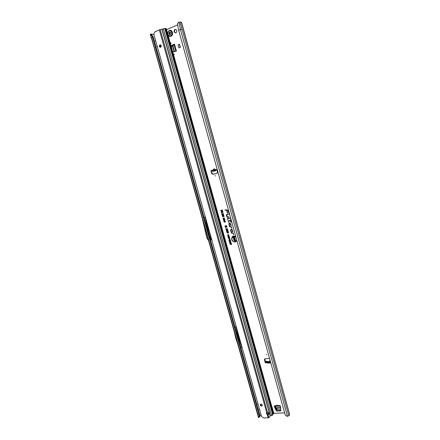 <?xml version="1.0" encoding="UTF-8"?>
<svg xmlns="http://www.w3.org/2000/svg" width="440" height="440" viewBox="0 0 440 440"><rect width="100%" height="100%" fill="white"/><g stroke="black" fill="none" stroke-linecap="round" stroke-linejoin="round"><path stroke-width="0.66" d="M276.969 404.899L277.112 405.411L276.969 404.899M170.923 42.906L171.089 43.494L170.923 42.906M174.031 54.043L174.196 54.626L174.031 54.043M174.999 29.453L174.686 29.64C173.602 31.592 174.02 32.654 175.94 32.841L176.264 32.643C177.337 30.69 176.913 29.629 174.999 29.453M175.84 29.414L175.148 29.689C174.147 31.004 174.29 32.081 175.577 32.928M213.191 170.214L214.968 169.857L213.499 170.302M216.244 169.367L215.644 170.77L212.553 171.276L212.382 170.418L211.767 170.335L211.123 170.549L211.03 171.193L211.662 173.465L212.955 174.328L216.744 173.322L217.272 172.942L217.421 171.924L216.865 169.923L215.727 169.614L213.147 170.291M266.541 354.272L266.684 354.794L266.541 354.272M215.083 175.45L215.243 176.017L215.083 175.45M257.796 403.233L257.785 404.393L258.297 404.998M259.226 408.304L259.215 409.464L259.721 410.064M160.138 47.075L160.512 47.3M160.341 47.234L160.727 45.76L159.902 44.946M160.336 44.979L160.853 45.721L160.633 47.096M157.009 45.59L156.926 46.596L157.581 47.619M155.364 39.765L155.281 40.766L155.936 41.794M235.901 236.907L233.629 236.242L231.814 238.26C231.88 240.598 232.997 241.769 235.164 241.786L236.132 241.335L236.847 240.328M235.84 236.709L233.69 236.159L232.15 237.298M234.674 241.83L236.231 241.329L236.885 240.482M235.774 236.462L233.547 235.945L232.518 236.423C230.813 239.509 231.726 241.395 235.246 242.083L236.968 240.774M234.24 235.901L232.623 236.418C230.94 239.459 231.836 241.318 235.312 241.995L236.962 240.79M226.584 214.473L226.353 214.924L226.936 217.036L228.789 217.063L227.123 216.755L226.595 214.825L228.151 214.77L228.074 214.484L226.584 214.473M228.08 214.495L226.672 214.484L226.468 214.88L227.046 216.953L228.767 216.981M227.579 218.059L227.689 219.736L227.673 218.328L230.637 218.378L230.555 218.091L227.579 218.059M230.56 218.103L227.568 218.108L227.926 219.659M228.316 221.051L230.428 220.968L231.061 222.31L230.692 220.974L231.358 220.985L230.615 220.688L230.346 219.736L230.346 220.688L228.184 220.71L228.679 222.376L228.316 221.051M228.349 220.946L230.532 220.886L231.039 222.228M274.257 405.79L280.132 405.543L280.665 407.468L280.632 410.977L276.447 410.938L276.755 410.536L275.121 407.363L274.791 407.704L274.257 405.79L274.868 406.368M276.755 410.536L277.052 410.724L276.738 411.125M280.808 410.581L277.052 410.724M274.791 407.704L275.099 407.308L274.841 406.384M171.336 46.266L173.09 44.935L172.678 44.869L174.488 44.138L174.009 44.55M172.678 44.869L173.976 44.567M211.64 170.308L211.431 171.066L212.064 173.338L213.356 174.202L216.926 173.25M264.787 358.897L265.447 361.95M276.447 410.938L274.813 407.764M227.882 236.412L228.371 235.691L229.24 236.379L228.712 236.863L227.882 236.412L228.668 235.675M228.882 239.998L229.372 239.283L230.241 239.971L229.207 240.394L228.882 239.998L229.653 239.261M221.606 213.807L223.113 214.011L223.174 213.235L223.465 214.264L221.678 214.082L221.606 213.807L222.382 213.796M221.986 215.248L222.156 214.704L223.102 214.522L223.685 215.072L222.64 215.644L221.986 215.248L222.591 214.61M223.036 216.755L222.294 216.354L222.464 215.831L222.948 216.48L222.931 215.699L223.85 215.655L224.07 216.447L223.355 215.958L223.036 216.755L222.409 216.31L222.69 215.771M223.63 219.274L222.97 218.785L223.146 218.119L223.553 218.999L223.872 217.993L224.648 218.378L224.268 219.087L224.389 218.438L223.977 218.273L223.63 219.274L223.086 218.735L223.405 218.042M224.098 219.582L223.614 219.956L224.142 220.726L223.366 220.204L224.021 219.313L225.06 219.846L224.691 220.583L224.796 219.896L224.164 219.5L223.685 219.791M224.505 221.051L224.021 221.424L224.554 222.189L223.773 221.667L224.433 220.776L225.467 221.315L225.099 222.046L225.203 221.364L224.571 220.968L224.092 221.26M221.441 210.496L220.655 210.392L222.299 210.012L222.602 211.09L222.112 210.342L221.705 210.436L221.634 211.189L221.546 210.408L220.831 210.573L222.31 210.04M228.894 224.081L229.664 226.859L231.181 226.897L231.952 228.459L231.523 226.924L229.851 226.584L229.119 223.702C229.499 223.014 229.917 223.036 230.384 223.762L230.714 224.95L230.28 224.664L230.384 225.049L231.143 225.539L230.632 223.707L229.196 223.058L228.894 224.081L229.768 226.776L231.253 226.809L231.924 228.371M230.632 230.34L231.402 233.112L232.914 233.156L233.684 234.713L233.261 233.184L231.589 232.837L230.857 229.966C231.231 229.284 231.655 229.301 232.122 230.027L232.452 231.215L232.018 230.929L232.122 231.308L232.881 231.803L232.37 229.977L230.923 229.334L230.632 230.34L231.506 233.03L232.986 233.068L233.662 234.625M225.027 210.149L226.611 210.166L227.53 213.472L226.875 210.166L228.437 211.398L229.367 214.742L228.685 211.343L226.941 209.886L224.945 209.869L226.721 210.084L227.772 213.395M221.766 211.745L220.996 211.629L222.646 211.25L222.882 212.284L222.525 212.619L221.98 212.377L221.386 213.032L221.87 211.657L221.128 211.629L222.657 211.282M226.182 226.006L225.071 226.248L224.994 225.973L226.644 225.621L226.743 225.984L225.615 226.628L226.963 226.771L227.056 227.106L225.407 227.458L225.33 227.183L226.391 226.958L225.165 226.584L226.545 225.863L225.121 225.973L226.65 225.643M227.607 228.998L225.72 228.668L227.607 228.998M226.853 232.722L227.299 232.183L227.244 232.799L228.646 232.815L227.541 233.046L226.853 232.722L227.304 232.205M226.573 231.721L227.018 231.181L226.969 231.798L228.365 231.814L227.26 232.045L226.573 231.721L227.029 231.204M226.292 230.72L226.738 230.175L226.688 230.791L228.085 230.808L226.98 231.039L226.292 230.72L226.749 230.197M226.012 229.713L226.457 229.174L226.407 229.79L227.81 229.806L226.699 230.038L226.012 229.713L226.468 229.196M228.146 234.779L227.766 235.059L228.184 235.664L227.557 235.24L228.08 234.548L228.899 234.982L228.602 235.56L228.674 235.021L228.206 234.691L227.827 234.938M231.237 244.288L230.087 244.272L231.176 244.057L231.292 243.639L231.566 244.613L231.341 244.195L230.214 244.261L231.303 244.052L231.297 243.656M230.615 242.913L229.757 243.084L231 242.594L230.346 243.49L231.27 243.551L229.961 243.81L230.841 242.792L229.823 242.847L231.006 242.611M229.884 242.682L229.405 241.808L230.709 241.544L230.962 242.451L230.549 241.819L230.203 242.561L230.027 241.923L229.691 241.989L229.884 242.682M230.01 240.73L229.152 240.9L230.395 240.411L229.735 241.307L230.659 241.368L229.29 241.406L230.23 240.609L229.213 240.664L230.401 240.427M229.009 238.53L228.454 238.398L229.763 238.134L229.625 239.157L229.114 238.436L228.58 238.392L229.768 238.156M228.965 237.149L228.151 237.314L229.394 236.819L228.619 237.595L229.719 237.99L228.415 238.255L229.125 237.87L228.278 237.771L229.328 237.001L228.217 237.078L229.4 236.836M269.561 358.418L265.117 358.798L264.429 359.31L265.001 362.049L265.507 362.604M177.452 24.992L166.672 29.563M266.629 413.545L268.846 413.468M273.807 413.292L284.652 412.907M174.488 44.138L176.418 51.079L172.926 51.97M171.248 45.947L172.629 44.902M178.057 44.924L179.559 44.319L180.378 47.273L178.877 47.872L178.057 44.924L179.603 44.473M267.834 361.686L267.124 361.268L267.009 361.757L268.763 361.609L270.264 360.976M267.135 361.235L265.997 361.361L265.408 361.988L265.689 362.181L269.451 361.873L270.375 361.372M265.628 362.775L269.665 362.665L270.595 362.159M208.049 238.37L206.113 231.528L208.368 238.871M259.567 414.194L153.17 37.015L152.515 37.054L259.061 414.596L258.935 416.317L259.578 415.74L259.567 414.194L259.061 414.596L257.538 414.211L208.054 238.387M261.024 414.684L259.298 417.175L258.572 417.522L258.39 417.241L151.365 37.686M152.284 35.503L151.388 35.387L152.515 37.054L151.228 37.879L150.282 34.15L151.124 33.996L153.17 37.015M206.09 231.435L202.268 218.097L206.816 237.793L208.687 240.829L202.268 218.097M206.113 231.528L205.381 228.299M235.076 327.36L235.961 326.607L238.172 336.49L241.835 347.457L235.961 326.607M240.972 348.266L241.835 347.457M259.776 410.25L259.221 408.276M258.346 405.185L257.791 403.205M157.669 47.938L157.003 45.573M156.03 42.114L155.359 39.748M151.222 34.15L153.852 34.392M204.078 217.481L205.079 217.041L208.527 232.342L209.864 237.072L211.442 239.624L205.079 217.041M239.431 349.129L233.503 328.136L235.741 338.096L239.431 349.129M234.306 239.894L233.64 239.338L233.789 238.585L234.053 238.469L233.888 239.278L234.207 239.569L234.476 238.491L235.252 238.959L234.911 239.729L234.999 239.019L234.636 238.81L234.306 239.894L233.756 239.289L234.058 238.491M234.669 240.405L233.992 240.543L233.904 240.218L235.494 239.899L235.823 241.104L235.329 240.273L234.922 240.356L234.878 241.153L234.773 240.312L234.031 240.213L235.494 239.921M234.13 237.122L233.101 237.331L233.013 237.006L234.597 236.687L233.86 237.941L234.889 237.738L234.982 238.062L233.393 238.381L234.328 237.012L233.139 237.001L234.603 236.704M289.691 414.535L181.549 22.28L180.054 22.011L182.061 29.277L180.483 29.579L287.48 416.339L288.849 415.707L289.691 414.535L181.363 22.181M287.48 416.339L286.055 415.811L285.202 414.887L178.651 30.25L177.485 23.804L178.42 22.297L180.054 22.011M178.651 30.25L180.483 29.579L178.91 22.165M227.178 209.907L225.132 210.073M226.875 210.166L228.553 211.354L229.609 214.665M231.501 229.18L231.022 229.328L230.747 230.291M232.172 231.033L232.832 231.632M230.962 229.697C231.44 229.196 231.864 229.295 232.238 229.977L232.452 231.215M232.892 232.876L231.589 232.837M229.785 222.915L229.295 223.058L229.009 224.037M230.434 224.769L231.094 225.374M229.229 223.427L230.5 223.713L230.714 224.95M231.215 226.622L229.851 226.584M230.351 219.742L230.478 220.693L228.289 220.71L228.657 222.288M231.281 220.71L230.615 220.688M230.692 220.974L231.336 220.902M227.629 218.345L230.61 218.295M226.633 214.759L228.129 214.687M228.712 216.788L227.123 216.755M233.305 238.062L234.328 237.012M233.393 238.381L233.426 238.035M234.96 237.99L233.497 238.288M233.86 237.941L234.894 237.754M234.68 236.984L233.811 237.974M234.878 241.153L234.773 240.312M234.922 240.356L235.329 240.273M235.571 241.153L235.428 240.18M234.999 239.019L234.79 238.662M234.823 239.41L235.114 238.97M234.911 239.729L234.944 239.399M234.339 238.766L234.713 238.425M234.333 239.388L234.454 238.739M221.634 211.189L221.546 210.408M221.705 210.436L222.112 210.342M222.338 211.151L222.216 210.254M225.203 221.364L224.571 220.968M224.966 221.793L225.319 221.315M224.433 220.776L224.835 220.754M223.773 221.667L224.521 220.787M224.549 222.107L223.889 221.623M224.796 219.896L224.164 219.5M224.56 220.325L224.912 219.852M224.691 220.583L224.691 220.308M224.021 219.313L224.433 219.291M223.366 220.204L224.114 219.318M224.142 220.638L223.482 220.154M224.389 218.438L224.164 218.114M224.164 218.823L224.505 218.394M223.553 218.999L224.114 217.932M223.405 216.497L223.097 216.673M223.355 215.958L223.652 215.941M223.806 216.507L223.757 215.859M222.931 215.699L223.85 215.666M222.948 216.48L223.306 216.112M223.223 215.149L223.548 214.874L223.064 214.852M222.948 215.43L222.101 215.204M223.641 215.198L222.987 215.325M222.833 214.753L223.316 214.517M222.486 215.386L222.893 215.023L222.282 214.973M223.185 214.792L223.361 215.105L223.251 214.715M222.437 214.885L222.228 215.193L222.684 215.325L222.503 214.808M223.113 214.011L223.185 213.263M223.262 214.313L221.788 213.994M221.953 212.432L221.424 212.707L221.87 211.657M222.844 212.394L221.98 212.377M222.563 211.497L222.03 211.684L222.536 212.361L222.563 211.497L222.03 211.684M222.448 212.35L222.695 211.976M222.58 212.02L222.459 211.585M225.165 226.584L226.545 225.863M226.391 226.958L225.341 226.76M225.33 227.183L226.754 226.908M225.407 227.458L225.456 227.183M227.04 227.04L225.511 227.365M226.732 225.946L225.753 226.501M225.786 228.899L227.541 228.773M227.579 228.91L225.891 228.816M227.541 233.046L226.969 232.678M228.63 232.749L227.601 232.964M227.271 232.799L228.575 232.568M227.26 232.045L226.688 231.671M228.349 231.748L227.321 231.963M226.969 231.798L228.299 231.566M226.98 231.039L226.407 230.67M228.069 230.742L227.046 230.956M226.694 230.791L228.019 230.56M226.699 230.038L226.127 229.669M227.788 229.74L226.765 229.955M226.407 229.79L227.739 229.554M228.674 235.021L228.206 234.691M228.487 235.345L228.789 234.971M228.08 234.548L228.365 234.531M227.557 235.24L228.168 234.553M228.179 235.571L227.673 235.191M231.341 244.657L231.341 244.195M229.9 243.584L230.841 242.792M231.248 243.48L230.065 243.716M230.346 243.49L231.209 243.337M231.055 242.787L230.274 243.524M229.658 242.726L229.532 241.797L230.714 241.566M229.691 241.989L230.027 241.923M230.203 242.561L230.126 241.83M230.247 241.879L230.549 241.819M230.742 242.495L230.654 241.725M229.29 241.406L230.23 240.609M230.643 241.296L229.455 241.532M229.735 241.307L230.604 241.153M230.45 240.603L229.664 241.34M230.197 240.119L229.295 240.312L228.998 239.948M229.521 240.235L230.115 239.729L229.157 239.663M229.433 239.514L229.103 239.954L229.9 240.114L229.499 239.426M229.906 238.948L229.114 238.436M229.708 238.315L229.235 238.486L229.642 238.926L229.708 238.315L229.235 238.486M229.554 238.926L229.603 238.409M228.223 237.562L229.328 237.001M229.125 237.87L228.388 237.694M228.349 238.024L229.493 237.815M229.702 237.924L228.514 238.161M229.466 237.072L228.707 237.496M229.196 236.533L228.299 236.726L227.997 236.363M228.514 236.649L229.114 236.137L228.157 236.071M228.437 235.923L228.107 236.363L228.899 236.522L228.498 235.835M151.388 35.387L150.282 34.15M150.755 34.661L151.602 34.601M258.572 417.522L258.935 416.317M259.578 415.74L259.435 416.658L258.753 417.07M209.501 236.704L208.527 232.342M209.864 237.072L209.517 236.698M237.754 336.864L238.172 336.49M238.106 338.113L238.524 337.739M216.084 169.56L215.127 169.972M215.512 169.862L215.881 170.489M213.268 170.027L213.268 170C213.664 168.608 214.313 168.504 215.215 169.675L215.006 169.757C214.445 168.746 213.901 168.74 213.384 169.73L213.197 170.214M215.215 169.675L214.968 169.857L215.474 169.906M270.49 362.274L270.408 362.747L270.259 362.483M267.476 362.973L269.913 362.62M269.451 361.873L269.665 362.665L270.144 362.868L267.218 362.863M174.02 44.732L171.474 46.761M180.213 47.339L179.438 44.539M275.198 406.357L277.145 409.684L280.77 409.706M169.906 36.504L171.485 36.009C173.267 33.44 172.876 31.532 170.313 30.283M168.388 35.717L169.785 36.487L171.468 36.009C173.965 34.221 171.947 29.128 169.257 30.443L167.668 32.412M171.006 33.611L170.297 34.601L169.147 34.452L168.927 32.901L169.477 32.054L170.346 32.302L171.006 33.611M168.553 35.871L169.746 36.482M267.509 412.269L266.25 413.067L267.372 414.948L268.224 414.849C269.137 414.304 269.379 413.578 268.95 412.671L267.509 412.269M266.695 412.544L159.33 29.876L154.913 31.807L153.764 34.084L261.58 416.653L263.945 418L268.812 417.758L267.933 414.574C268.84 414.035 269.077 413.309 268.653 412.401L268.609 412.341M260.975 404.08L260.282 404.575C260.2 405.46 260.623 405.983 261.553 406.142L262.246 405.653C262.328 404.767 261.905 404.245 260.975 404.08L260.568 404.476M260.612 404.179C260.53 405.064 260.953 405.587 261.882 405.746L262.246 405.647M159.957 44.897L159.726 45.04C159.005 46.392 159.302 47.13 160.622 47.267L160.864 47.119C161.579 45.766 161.277 45.029 159.957 44.897M160.573 44.886L160.204 45.073C159.544 45.953 159.643 46.695 160.496 47.306M272.404 415.206L272.272 413.061L272.646 412.577L272.938 413.677L272.872 412.291L273.262 411.868L273.823 413.347L272.096 415.465L270.32 415.756L269.016 417.681M267.922 414.579L267.449 414.431L266.569 412.654L266.25 413.067M271.442 405.345L166.249 28.617L271.86 406.896M166.249 28.617L165.385 28.573M159.33 29.876L164.774 28.457L272.272 413.061M267.685 414.541L267.372 414.948L268.191 417.868M165.352 28.556L164.774 28.457M273.042 413.545L165.495 28.589M213.455 170.352L213.153 170.308M214.275 171.121L214.104 170.258M213.24 170.088L211.767 170.335M269.682 362.659L270.408 362.747M270.199 362.962L267.757 363.16M267.124 361.268L265.997 361.361M270.276 361.004L269.61 361.059M265.331 361.697L265.001 362.049M257.956 414.447L151.525 37.587M202.318 218.075L151.448 37.972M210.469 240.13L211.442 239.624M257.774 414.409L257.631 413.903M182.061 29.277L288.849 415.707M210.359 239.745L211.277 239.267M213.356 174.202L212.955 174.328M212.064 173.338L211.662 173.465M211.431 171.066L211.03 171.193M264.743 359.584L264.413 359.931M212.988 171.32L212.817 170.456M213.279 171.287L213.109 170.423M215.05 170.957L214.88 170.093M270.166 361.598L270.386 362.389M265.689 362.181L265.909 362.967M174.141 51.849L172.447 45.782M174.543 51.81L172.788 45.507M280.693 408.029L275.996 408.216M280.676 407.622L275.764 407.82M170.39 34.441L169.912 34.364M169.78 34.381L170.401 34.37M168.091 34.645C168.691 35.728 169.51 36.108 170.544 35.772C173.096 34.843 171.694 29.794 169.208 30.971C168.223 31.488 167.761 32.395 167.827 33.704M170.302 34.595L169.978 34.584M170.368 34.502L169.851 34.447M169.015 33.55L169.499 33.572L169.45 32.956L168.971 32.879M170.022 32.395L169.516 33.05L169.901 32.362M169.131 32.813L169.68 32.983M169.516 33.05L168.883 33.407M170.181 32.373L170.654 32.45M169.395 32.236L169.78 32.269M169.081 34.205L169.576 34.271L169.598 33.506L169.576 34.271M170.681 32.56L170.187 32.373M273.262 411.868L271.898 406.995M165.682 28.556L272.872 412.291M271.579 415.586L163.345 28.727M270.32 415.756L162.069 29.2M267.498 412.275L160.198 29.607M161.898 29.249L270.232 416.059M165.341 28.518L272.646 412.577M272.982 412.148L273.279 413.694M175.148 29.689L174.686 29.64M216.123 169.494L215.727 169.614M211.53 170.429L211.123 170.549M264.759 358.963L264.429 359.31M212.498 171.006L212.08 170.385M265.37 362.098L265.584 362.885M175.852 51.299L173.96 44.501M280.297 406.142L274.61 406.379M169.197 32.775L169.614 32.89L168.927 32.901M168.388 35.7L169.785 36.487M268.653 412.401L268.95 412.671M260.607 404.184L260.282 404.575M160.204 45.073L159.726 45.04M272.058 407.017L273.823 413.341M272.723 412.77L165.374 28.534"/></g></svg>
